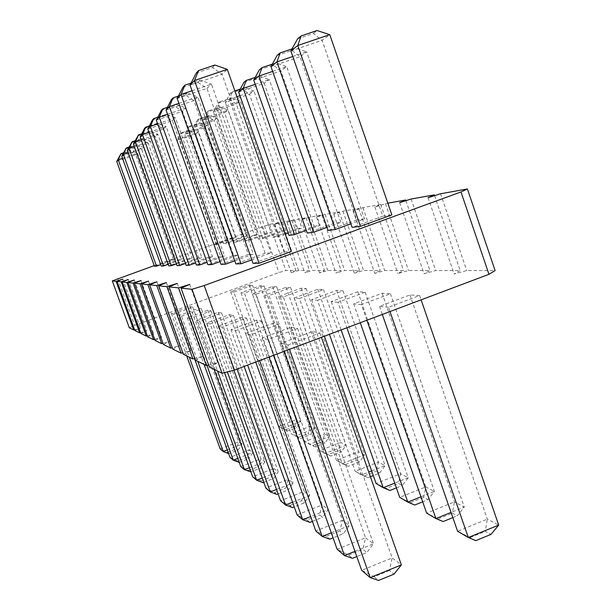 <?xml version="1.0" encoding="UTF-8"?>
<svg xmlns="http://www.w3.org/2000/svg" width="611" height="611" viewBox="0 0 611 611"><rect width="100%" height="100%" fill="white"/><g stroke="black" fill="none" stroke-linecap="round" stroke-linejoin="round"><path stroke-width="0.46" stroke-dasharray="3.06 2.29" d="M154.224 265.609L269.604 224.313L279.067 222.618L274.301 224.558L281.549 222.175L291.928 220.319L287.01 222.335L294.655 219.83L306.096 217.791L301.002 219.899L309.105 217.249L321.768 214.988L316.506 217.188L325.105 214.392L339.212 211.872L333.759 214.178L342.939 211.207L358.733 208.382L353.089 210.803L362.919 207.633L380.729 204.448L374.887 206.999L387.817 203.18M127.271 150.421L148.206 143.211L189.387 258.384L192.213 258.193L176.342 263.914M189.387 258.384L168.705 265.838M254.367 234.968L234.013 242.3L237.534 241.857L258.201 234.403L254.367 234.968L213.965 120.558L217.18 118.167L258.201 234.403M133.381 144.059L155.408 136.482L198.697 257.758L201.836 257.544L185.446 263.456M198.697 257.758L176.953 265.602M266.976 233.127L245.599 240.833L249.502 240.344L271.231 232.501L266.976 233.127L224.55 112.707L228.124 110.056L271.231 232.501M147.786 129.074L172.371 120.65L220.602 256.276L224.527 256.017L207.037 262.34M220.602 256.276L196.36 265.044M296.61 228.797L272.827 237.396L225.337 102.503L249.456 94.231L296.61 228.797L301.918 228.025L288.14 233.005M285.169 234.082L277.7 236.785L272.827 237.396M140.179 136.986L163.412 129.013L209.038 257.055L186.111 265.334M209.038 257.055L212.544 256.819L195.604 262.936M280.984 231.08L285.719 230.385L262.814 238.664L258.461 239.214L280.984 231.08L236.312 103.985L240.291 101.029L285.719 230.385M290.867 50.934L322.119 40.341L382.799 216.218L391.857 214.896M382.799 216.218L352.112 227.384M190.021 85.128L222.053 74.267L284.55 251.969L253.099 263.41M284.55 251.969L291.287 251.511M253.741 80.148L280.961 70.861L334.034 223.336L340.846 222.343L327.022 227.353M334.034 223.336L307.241 233.051M166.055 110.056L193.878 100.571L248.326 254.413L253.374 254.069L234.777 260.813M248.326 254.413L220.945 264.334M177.175 98.493L206.953 88.366L265.143 253.275L270.956 252.885L251.831 259.835M265.143 253.275L235.869 263.906M270.978 66.584L300.077 56.686L356.702 220.029L364.515 218.883L350.882 223.84M356.702 220.029L328.092 230.416M238.649 92.024L264.227 83.279L314.169 226.238L288.965 235.357M314.169 226.238L320.156 225.36L306.302 230.378M156.347 120.168L182.445 111.24L233.601 255.406L207.885 264.708M233.601 255.406L238.03 255.1L219.983 261.638M116.724 161.396L135.772 154.812L173.295 259.469L175.632 259.308L160.739 264.67M173.295 259.469L154.453 266.243M121.749 156.172L141.691 149.29L180.955 258.949L161.243 266.052M180.955 258.949L183.521 258.781L168.155 264.311M246.416 236.129L226.712 243.224L223.519 243.629L242.934 236.633L246.416 236.129L207.297 125.499L199.82 122.712L189.884 126.133L187.371 132.373L207.297 125.499L204.38 127.668L242.934 236.633M232.539 238.153L235.709 237.687L216.882 244.461L213.972 244.828L232.539 238.153L195.665 134.13L198.323 132.159L235.709 237.687M209.336 367.012L217.699 362.598L208.611 364.981M195.436 360.2L203.326 356.144L194.802 358.436M183.361 354.281L190.823 350.538L182.804 352.738M172.776 349.095L179.863 345.62L172.287 347.728M163.427 344.512L170.164 341.274L162.984 343.298M155.102 340.434L161.525 337.394L154.705 339.342M147.648 336.783L153.781 333.927L147.289 335.798M140.927 333.491L146.8 330.795L140.606 332.598M134.848 330.513L140.477 327.954L134.55 329.703M129.311 327.802L134.718 325.373L278.929 272.567L285.849 270.474L295.884 270.474L291.226 272.666L298.512 270.482L309.517 270.482L304.706 272.781L312.404 270.482L324.525 270.49L319.561 272.903L327.71 270.49L341.129 270.497L335.997 273.041L344.657 270.497L359.589 270.505L354.296 273.193L363.537 270.513L380.248 270.52L374.78 273.361L384.678 270.52L403.52 270.528L397.876 273.552L408.53 270.528L429.93 270.543L424.11 273.774L435.643 270.543L460.159 270.558L454.172 274.026L466.735 270.558L495.109 270.574M190.143 318.53L187.348 317.773L207.916 310.212L211.032 310.846L190.143 318.53L206.961 365.416M276.661 286.704L272.544 286.452L252.305 293.899L256.101 294.265L309.296 444.411L329.528 436.537L325.067 442.952L322.646 441.616L324.64 433.978L329.528 436.537L276.661 286.704L256.101 294.265M199.644 321.103L196.543 320.263L218.165 312.297L221.625 313L199.644 321.103L217.531 371.022M290.615 287.567L286.063 287.292L264.8 295.121L269.016 295.533L324.869 453.53L346.124 445.22L341.358 451.934L338.685 450.46L340.709 442.395L346.124 445.22L290.615 287.567L269.016 295.533M222.053 327.168L218.18 326.121L242.262 317.201L246.584 318.087L222.053 327.168L237.03 369.105M299.421 298.512L294.158 298L317.796 289.255L323.479 289.606L299.421 298.512L361.491 474.976L368.769 472.097M210.215 323.967L233.402 315.398L229.553 314.619L206.762 323.028L210.215 323.967L227.361 371.9M283.367 296.938L278.677 296.48L301.063 288.216L306.134 288.529L283.367 296.938L342.168 463.657L364.538 454.867L359.444 461.908L356.465 460.266L358.52 451.712L364.538 454.867L306.134 288.529M388.497 307.249L379.53 306.371L409.958 294.953L419.635 295.548L388.497 307.249L389.994 311.557M287.98 345.009L319.912 333.01L312.519 331.506L281.327 343.206L287.98 345.009L289.522 349.355M337.982 302.292L331.238 301.635L357.847 291.73L365.126 292.18L337.982 302.292L346.888 327.771M250.548 334.874L245.561 333.53L272.743 323.41L278.295 324.54L250.548 334.874L259.683 360.582M267.901 339.571L262.172 338.02L291.218 327.168L297.595 328.466L267.901 339.571L273.507 355.381M361.422 304.591L353.685 303.835L382.074 293.227L390.429 293.746L361.422 304.591L366.875 320.256M317.491 300.284L343 290.813L336.592 290.416L311.557 299.703L317.491 300.284L329.428 334.339M235.395 330.78L261.432 321.103L256.559 320.111L231.011 329.589L235.395 330.78L247.631 365.118M173.761 314.1L171.447 313.474L190.197 306.607L192.771 307.127L173.761 314.1L189.25 357.168M181.551 316.208L201.462 308.899L198.636 308.326L179.015 315.52L181.551 316.208L197.765 361.338M264.028 285.925L244.431 293.12L295.197 436.155L314.512 428.678L310.304 434.811L300.688 438.538L291.035 433.718L310.067 426.348L314.512 428.678L264.028 285.925L260.301 285.696L240.978 292.784L244.431 293.12M233.822 292.081L230.675 291.775L249.151 285.009L252.549 285.215L233.822 292.081L282.381 428.647L300.849 421.521L296.877 427.402L294.869 426.302L296.793 419.406L300.849 421.521L252.549 285.215M189.7 284.39L217.699 362.598M440.546 193.763L466.735 270.558M428.074 197.712L454.172 274.026M434.581 195.65L460.159 270.558M177.221 283.405L203.326 356.144M411.111 199.018L435.643 270.543M399.67 202.676L424.11 273.774M405.941 200.668L429.93 270.543M166.383 282.549L190.823 350.538M385.465 203.6L408.53 270.528M374.887 206.999L397.876 273.552M380.729 204.448L403.52 270.528M156.882 281.793L179.863 345.62M362.919 207.633L384.678 270.52M353.089 210.803L374.78 273.361M358.733 208.382L380.248 270.52M148.481 281.129L170.164 341.274M342.939 211.207L363.537 270.513M333.759 214.178L354.296 273.193M339.212 211.872L359.589 270.505M141.004 280.541L161.525 337.394M325.105 214.392L344.657 270.497M316.506 217.188L335.997 273.041M321.768 214.988L341.129 270.497M134.298 280.014L153.781 333.927M309.105 217.249L327.71 270.49M301.002 219.899L319.561 272.903M306.096 217.791L324.525 270.49M128.264 279.533L146.8 330.795M294.655 219.83L312.404 270.482M287.01 222.335L304.706 272.781M291.928 220.319L309.517 270.482M122.788 279.097L140.477 327.954M281.549 222.175L298.512 270.482M274.301 224.558L291.226 272.666M279.067 222.618L295.884 270.474M117.808 278.708L134.718 325.373M269.604 224.313L285.849 270.474M262.722 226.582L278.929 272.567M134.328 146.693L150.398 141.164L192.213 258.193M131.098 142.829L141.607 139.209L148.206 143.211L150.398 141.164L142.646 138.162L135.039 140.774M234.013 242.3L193.366 127.653L213.965 120.558L207.74 116.487L209.298 115.265L217.18 118.167L196.268 125.37L237.534 241.857M207.74 116.487L197.399 120.039L193.366 127.653L196.268 125.37L198.873 118.84L209.298 115.265M137.429 136.039L148.496 132.243L155.408 136.482L157.837 134.214L201.836 257.544M141.233 139.927L157.837 134.214L149.649 131.075L148.496 132.243M245.599 240.833L202.905 120.153L224.55 112.707L218.058 108.376L219.784 107.017L228.124 110.056L206.113 117.625L249.502 240.344M218.058 108.376L207.182 112.103L202.905 120.153L206.113 117.625L208.817 110.782L219.784 107.017M157.669 123.888L175.41 117.808L224.527 256.017M152.376 120.031L164.733 115.807L172.371 120.65L175.41 117.808L166.177 114.349L157.859 117.19M239.94 95.713L253.916 90.924L301.918 228.025M277.7 236.785L229.354 99.333L232.256 91.772L230.21 93.43L225.337 102.503L229.354 99.333L236.923 96.744M230.21 93.43L242.338 89.29L249.456 94.231L253.916 90.924L244.492 87.594L240.268 89.038M144.486 128.486L156.156 124.484L163.412 129.013L166.123 126.477L212.544 256.819M148.962 132.373L166.123 126.477L157.447 123.185L156.156 124.484M262.814 238.664L217.081 108.995L219.876 101.808L218.058 103.29L213.499 111.813L217.081 108.995L240.291 101.029L231.447 97.852L229.522 99.364L236.312 103.985L213.499 111.813L258.461 239.214M297.626 38.776L313.351 33.46L322.119 40.341L329.772 34.659M196.284 73.007L212.414 67.561L222.053 74.267L227.307 69.364M272.659 71.395L286.704 66.607L340.846 222.343M259.408 69.761L273.102 65.102L280.961 70.861L286.704 66.607L275.874 62.925L272.33 64.124M178.893 103.351L197.804 96.905L253.374 254.069M171.363 99.7L185.354 94.942L193.878 100.571L197.804 96.905L187.218 93.055L178.435 96.042M192.007 90.756L211.467 84.142L270.956 252.885M182.918 87.32L197.903 82.241L206.953 88.366L211.467 84.142L200.049 80.072L191.052 83.119M277.142 55.38L291.783 50.415L300.077 56.686L306.676 51.798L364.515 218.883M292.806 56.51L306.676 51.798L294.976 47.91L291.783 50.415M243.896 82.34L256.757 77.956L264.227 83.279L269.268 79.537L320.156 225.36M255.207 84.341L269.268 79.537L259.194 76.039L256.757 77.956M161.266 110.515L174.395 106.039L182.445 111.24L185.889 108.025L238.03 255.1M167.559 114.288L185.889 108.025L176.021 104.382L174.395 106.039M122.521 158.325L137.582 153.132L175.632 259.308M120.161 154.53L129.723 151.238L135.772 154.812L137.582 153.132L130.578 150.367L123.422 152.842M125.362 148.962L135.382 145.51L141.691 149.29L143.677 147.434L183.521 258.781M128.127 152.796L143.677 147.434L136.322 144.563L135.382 145.51M223.519 243.629L184.743 134.443L187.371 132.373L226.712 243.224M189.884 126.133L188.547 127.218L184.743 134.443L204.38 127.668L198.407 123.819L199.82 122.712M216.882 244.461L179.29 138.728L181.719 132.747L180.505 133.733L176.9 140.614L179.29 138.728L198.323 132.159L191.212 129.479L189.929 130.487L195.665 134.13L176.9 140.614L213.972 244.828M211.032 310.846L264.93 461.672L260.668 468.041L250.884 471.86M249.395 467.721L264.93 461.672L261.004 458.701L258.728 466.506L260.668 468.041M187.348 317.773L204.097 364.439M207.916 310.212L261.004 458.701L240.757 466.575L248.57 470.462L250.426 472.036M272.544 286.452L324.64 433.978L304.706 441.722L314.993 446.878L325.067 442.952M252.305 293.899L304.706 441.722L312.649 445.511L322.646 441.616M218.165 312.297L273.911 468.469L278.257 471.753L273.72 478.421L271.574 476.717L273.911 468.469L252.641 476.771L260.897 480.895L262.959 482.637M221.625 313L278.257 471.753L262.234 478.023M196.543 320.263L214.14 369.365M286.063 287.292L340.709 442.395L319.79 450.559L330.788 456.073L341.358 451.934M264.8 295.121L319.79 450.559L328.191 454.561L338.685 450.46M246.584 318.087L309.624 495.483L304.415 502.838L294.227 506.87M292.57 502.234L309.624 495.483L304.202 491.381L301.742 500.707L304.415 502.838M218.18 326.121L233.929 370.213M242.262 317.201L304.202 491.381L280.556 500.722L289.874 505.404L292.44 507.581M323.479 289.606L385.106 465.635L379.63 473.036L373.29 475.549M371.671 470.951L385.106 465.635L378.377 462.107L376.3 471.203L379.63 473.036M294.158 298L355.167 471.272L361.491 474.976L367.883 477.695L370.388 476.702M317.796 289.255L378.377 462.107L355.167 471.272L367.883 477.695M229.553 314.619L288.232 479.299L293.074 482.965L288.216 489.953L285.826 488.052L288.232 479.299L265.831 488.09L274.591 492.474L285.826 488.052M206.762 323.028L224.512 372.626M233.402 315.398L293.074 482.965L276.531 489.464M301.063 288.216L358.52 451.712L336.516 460.35L342.168 463.657L348.316 466.292L359.444 461.908M278.677 296.48L336.516 460.35L348.316 466.292M409.958 294.953L487.303 519.129L498.698 525.093M419.635 295.548L421.116 299.841M379.53 306.371L382.326 314.436M475.839 540.605L457.578 531.242L487.303 519.129L485.302 531.303L490.946 534.419M312.519 331.506L392.14 557.912L401.366 564.892M281.327 343.206L284.214 351.356M389.497 570.483L374.192 576.746L361.681 570.323L392.14 557.912L389.497 570.483L394.049 574.111M319.912 333.01L321.439 337.348M365.126 292.18L434.398 491.435L427.967 499.691L422.697 501.814M420.964 496.827L434.398 491.435L425.791 486.929L423.706 497.339L427.967 499.691M331.238 301.635L341.137 329.932M357.847 291.73L425.791 486.929L399.724 497.362L414.754 505.007M278.295 324.54L349.37 525.552L343.275 533.739L333.079 537.84M331.292 532.807L349.37 525.552L342.42 520.297L339.846 531.005L343.275 533.739M245.561 333.53L255.719 362.079M272.743 323.41L342.42 520.297L315.795 530.951L326.48 536.374L329.772 539.162M297.595 328.466L373.504 543.813L366.86 552.489L356.816 556.56M354.96 551.321L373.504 543.813L365.538 537.787L362.926 549.358L366.86 552.489M262.172 338.02L268.939 357.099M291.218 327.168L365.538 537.787L337.127 549.258L348.652 555.139L352.432 558.332M382.074 293.227L454.416 501.914L464.276 507.077L457.242 515.829L452.361 513.141L454.416 501.914L426.638 513.125L443.143 521.55M390.429 293.746L464.276 507.077L451.048 512.43M353.685 303.835L360.276 322.738M336.592 290.416L400.64 473.762L408.224 477.733L402.313 485.539L398.555 483.469L400.64 473.762L376.086 483.522L386.228 488.38L398.555 483.469M311.557 299.703L324.38 336.241M343 290.813L408.224 477.733L394.737 483.11M256.559 320.111L322.142 504.953L328.252 509.582L322.639 517.326L319.622 514.92L322.142 504.953L297.091 514.905L307.043 519.93L319.622 514.92M231.011 329.589L244.148 366.432M261.432 321.103L328.252 509.582L310.678 516.578M192.771 307.127L241.918 444.258L238.114 450.108L228.667 453.675M227.315 449.895L241.918 444.258L238.664 441.806L236.51 448.833L238.114 450.108M171.447 313.474L186.722 355.93M190.197 306.607L238.664 441.806L220.181 448.925L227.239 452.415L228.781 453.713M198.636 308.326L249.311 449.856L252.878 452.552L248.853 458.655L247.096 457.249L249.311 449.856L229.988 457.334L237.396 461.015L247.096 457.249M179.015 315.52L194.474 358.52M201.462 308.899L252.878 452.552L237.816 458.387M240.978 292.784L291.035 433.718L300.688 438.538M260.301 285.696L310.067 426.348L308.112 433.596L310.304 434.811M249.151 285.009L296.793 419.406L278.578 426.425L287.682 430.961L296.877 427.402M230.675 291.775L278.578 426.425L287.682 430.961M141.607 139.209L142.646 138.162M197.399 120.039L198.873 118.84M141.813 133.763L149.649 131.075M207.182 112.103L208.817 110.782M164.733 115.807L166.177 114.349M232.256 91.772L234.868 90.879M242.338 89.29L244.492 87.594M149.367 125.95L157.447 123.185M219.876 101.808L231.447 97.852M218.058 103.29L229.522 99.364M313.351 33.46L317.056 30.55M212.414 67.561L214.912 65.033M273.102 65.102L275.874 62.925M185.354 94.942L187.218 93.055M197.903 82.241L200.049 80.072M291.989 48.918L294.976 47.91M255.253 77.383L259.194 76.039M167.467 107.299L176.021 104.382M129.723 151.238L130.578 150.367M128.944 147.098L136.322 144.563M188.547 127.218L198.407 123.819M181.719 132.747L191.212 129.479M180.505 133.733L189.929 130.487M248.57 470.462L258.728 466.506M312.649 445.511L314.993 446.878M263.769 482.323L273.72 478.421M260.897 480.895L271.574 476.717M328.191 454.561L330.788 456.073M289.874 505.404L301.742 500.707M364.652 475.809L376.3 471.203M278.127 493.925L288.216 489.953M274.591 492.474L276.882 494.414M345.429 464.604L356.465 460.266M470.371 537.413L485.302 531.303M374.192 576.746L378.576 580.45M410.615 502.593L423.706 497.339M326.48 536.374L339.846 531.005M348.652 555.139L362.926 549.358M452.85 517.616L457.242 515.829M438.408 518.792L452.361 513.141M396.409 487.899L402.313 485.539M386.228 488.38L389.871 490.503M312.397 521.404L322.639 517.326M307.043 519.93L309.945 522.39M227.239 452.415L236.51 448.833M239.245 462.374L248.853 458.655M237.396 461.015L239.092 462.443M298.565 437.3L308.112 433.596M285.734 429.831L294.869 426.302"/><path stroke-width="0.92" d="M387.817 203.18L405.704 199.988L399.67 202.676L411.111 199.018L434.314 194.871L428.074 197.712L440.546 193.763L467.407 188.959L460.984 191.969L204.211 285.543L234.41 370.09L222.076 373.252L209.336 367.012L181.047 288.132L189.7 284.39L178.511 287.865L169.087 286.88L177.221 283.405L166.895 286.643L158.7 285.78L166.383 282.549L156.79 285.581L149.611 284.825L156.882 281.793L147.923 284.65L141.576 283.978L148.481 281.129L140.079 283.825L134.428 283.229L141.004 280.541L133.091 283.084L128.027 282.557L134.298 280.014L126.828 282.427L122.269 281.946L128.264 279.533L121.184 281.831L117.045 281.396L122.788 279.097L116.059 281.297L112.302 280.9L154.224 265.609M204.211 285.543L192.014 289.293L222.076 373.252M460.984 191.969L488.96 274.316L234.41 370.09M192.014 289.293L181.047 288.132M176.342 263.914L171.21 265.762L168.705 265.838L127.271 150.421L129.127 148.488L134.328 146.693M141.233 139.927L135.443 141.912L133.381 144.059L176.953 265.602L179.733 265.518L185.446 263.456M207.037 262.34L199.835 264.945L196.36 265.044L147.786 129.074L150.367 126.385L157.669 123.888M288.14 233.005L285.169 234.082M148.962 132.373L142.478 134.596L140.179 136.986L186.111 265.334L189.219 265.25L195.604 262.936M360.452 226.33L297.786 45.497L290.867 50.934L352.112 227.384L360.452 226.33L391.857 214.896L329.772 34.659L317.056 30.55L301.139 35.919L297.786 45.497L329.772 34.659M259.087 263.242L194.489 80.476L190.021 85.128L253.099 263.41L259.087 263.242L291.287 251.511L227.307 69.364L214.912 65.033L198.583 70.548L194.489 80.476L227.307 69.364M327.022 227.353L313.504 232.256L307.241 233.051L253.741 80.148L258.919 76.077L272.659 71.395M234.777 260.813L225.428 264.204L220.945 264.334L166.055 110.056L169.392 106.589L178.893 103.351M251.831 259.835L241.024 263.761L235.869 263.906L177.175 98.493L181.016 94.499L192.007 90.756M292.806 56.51L276.928 61.902L270.978 66.584L328.092 230.416L335.286 229.507L350.882 223.84M255.207 84.341L243.193 88.45L238.649 92.024L288.965 235.357L294.471 234.662L306.302 230.378M167.559 114.288L159.265 117.121L156.347 120.168L207.885 264.708L211.818 264.601L219.983 261.638M160.739 264.67L156.523 266.19L154.453 266.243L116.724 161.396L118.259 159.799L122.521 158.325M128.127 152.796L123.43 154.415L121.749 156.172L161.243 266.052L163.511 265.984L168.155 264.311M208.611 364.981L206.396 365.569L195.436 360.2L169.087 286.88M194.802 358.436L192.885 358.947L183.361 354.281L158.7 285.78M182.804 352.738L181.131 353.189L172.776 349.095L149.611 284.825M172.287 347.728L170.813 348.133L163.427 344.512L141.576 283.978M162.984 343.298L161.686 343.665L155.102 340.434L134.428 283.229M154.705 339.342L153.544 339.678L147.648 336.783L128.027 282.557M147.289 335.798L146.25 336.096L140.927 333.491L122.269 281.946M140.606 332.598L139.667 332.873L134.848 330.513L117.045 281.396M134.55 329.703L133.702 329.948L129.311 327.802L112.302 280.9M467.407 188.959L495.109 270.574L488.96 274.316M178.511 287.865L206.396 365.569M434.314 194.871L434.581 195.65M166.895 286.643L192.885 358.947M405.704 199.988L405.941 200.668M156.79 285.581L181.131 353.189M147.923 284.65L170.813 348.133M140.079 283.825L161.686 343.665M133.091 283.084L153.544 339.678M126.828 282.427L146.25 336.096M121.184 281.831L139.667 332.873M116.059 281.297L133.702 329.948M127.271 150.421L132.052 141.805L129.127 148.488L171.21 265.762M133.381 144.059L138.491 134.901L135.443 141.912L179.733 265.518M147.786 129.074L152.376 120.031L153.705 118.61L150.367 126.385L199.835 264.945M236.923 96.744L239.94 95.713M140.179 136.986L144.486 128.486L145.67 127.218L142.478 134.596L189.219 265.25M253.741 80.148L259.408 69.761L262.043 67.622L258.919 76.077L313.504 232.256M166.055 110.056L171.363 99.7L173.073 97.867L169.392 106.589L225.428 264.204M177.175 98.493L182.918 87.32L184.896 85.204L181.016 94.499L241.024 263.761M270.978 66.584L277.142 55.38L280.174 52.92L276.928 61.902L335.286 229.507M238.649 92.024L243.896 82.34L246.21 80.461L243.193 88.45L294.471 234.662M156.347 120.168L161.266 110.515L162.77 108.903L159.265 117.121L211.818 264.601M116.724 161.396L120.947 153.689L118.259 159.799L156.523 266.19M121.749 156.172L126.233 148.03L123.43 154.415L163.511 265.984M206.961 365.416L244.369 469.676L249.395 467.721M204.097 364.439L240.757 466.575L244.369 469.676L250.884 471.86M217.531 371.022L256.643 480.208L262.234 478.023M214.14 369.365L252.641 476.771L256.643 480.208L262.959 482.637L263.769 482.323M237.03 369.105L285.551 505.007L292.57 502.234M233.929 370.213L280.556 500.722L285.551 505.007L292.44 507.581L294.227 506.87M368.769 472.097L371.671 470.951M224.512 372.626L265.831 488.09L270.291 491.916L276.531 489.464M227.361 371.9L270.291 491.916L276.882 494.414L278.127 493.925M421.116 299.841L498.698 525.093L490.946 534.419L475.839 540.605L468.301 537.52L498.698 525.093M389.994 311.557L468.301 537.52L457.578 531.242L382.326 314.436M284.214 351.356L361.681 570.323L370.205 577.632L401.366 564.892L394.049 574.111L378.576 580.45L370.205 577.632L289.522 349.355M321.439 337.348L401.366 564.892M346.888 327.771L407.812 502.105L420.964 496.827M341.137 329.932L399.724 497.362L407.812 502.105L414.754 505.007L422.697 501.814M259.683 360.582L322.203 536.45L331.292 532.807M255.719 362.079L315.795 530.951L322.203 536.45L329.772 539.162L333.079 537.84M273.507 355.381L344.482 555.567L354.96 551.321M268.939 357.099L337.127 549.258L344.482 555.567L352.432 558.332L356.816 556.56M366.875 320.256L435.91 518.556L451.048 512.43M360.276 322.738L426.638 513.125L435.91 518.556L443.143 521.55L452.85 517.616M324.38 336.241L376.086 483.522L383.212 487.693L394.737 483.11M329.428 334.339L383.212 487.693L389.871 490.503L396.409 487.899M244.148 366.432L297.091 514.905L302.728 519.74L310.678 516.578M247.631 365.118L302.728 519.74L309.945 522.39L312.397 521.404M189.25 357.168L223.175 451.491L227.315 449.895M186.722 355.93L220.181 448.925L223.175 451.491L228.667 453.675M194.474 358.52L229.988 457.334L233.265 460.152L237.816 458.387M197.765 361.338L233.265 460.152L239.245 462.374M132.052 141.805L135.039 140.774M138.491 134.901L141.813 133.763M153.705 118.61L157.859 117.19M234.868 90.879L240.268 89.038M145.67 127.218L149.367 125.95M290.867 50.934L297.626 38.776L301.139 35.919M190.021 85.128L196.284 73.007L198.583 70.548M262.043 67.622L272.33 64.124M173.073 97.867L178.435 96.042M184.896 85.204L191.052 83.119M280.174 52.92L291.989 48.918M246.21 80.461L255.253 77.383M162.77 108.903L167.467 107.299M120.947 153.689L123.422 152.842M126.233 148.03L128.944 147.098M370.388 476.702L373.29 475.549"/></g></svg>
